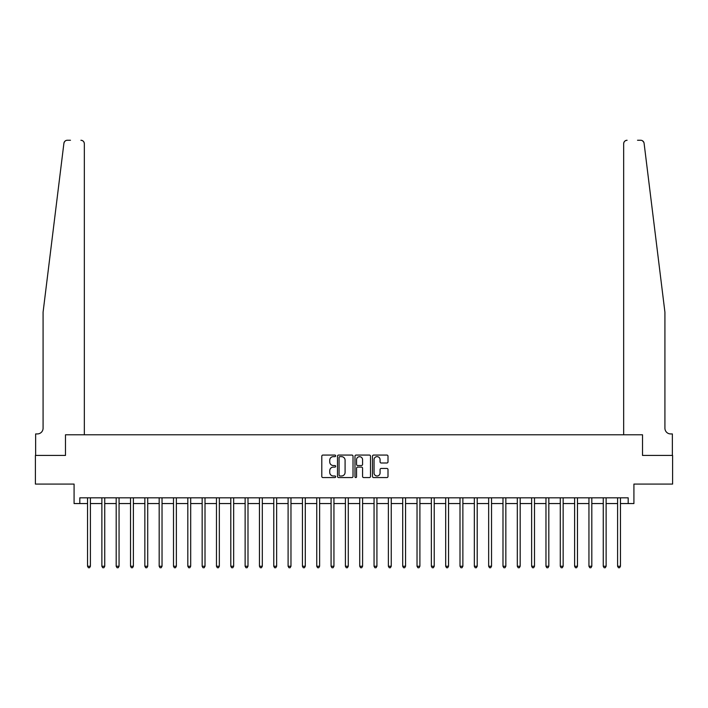<?xml version="1.0" encoding="UTF-8"?>
<svg xmlns="http://www.w3.org/2000/svg" width="708" height="708" viewBox="0 0 708 708"><rect width="100%" height="100%" fill="white"/><g stroke="black" fill="none" stroke-linecap="round" stroke-linejoin="round"><path stroke-width="1.06" d="M335.663 455.855A0.788 0.788 0 0 0 334.875 455.067L322.928 455.067A1.124 1.124 0 0 0 321.795 456.191L321.795 476.44A1.124 1.124 0 0 0 322.928 477.564L334.875 477.564A0.788 0.788 0 0 0 335.663 476.776A0.788 0.788 0 0 0 334.875 475.988L333.326 475.988A3.602 3.602 0 0 1 329.733 472.386L329.733 470.696A3.602 3.602 0 0 1 333.326 467.103L334.875 467.103A0.788 0.788 0 0 0 335.663 466.315A0.788 0.788 0 0 0 334.875 465.528L333.326 465.528A3.602 3.602 0 0 1 329.733 461.926L329.733 460.235A3.602 3.602 0 0 1 333.326 456.642L334.875 456.642A0.788 0.788 0 0 0 335.663 455.855M386.878 462.997A1.124 1.124 0 0 0 388.002 461.873L388.002 456.191A1.124 1.124 0 0 0 386.878 455.067L373.603 455.067A1.124 1.124 0 0 0 372.479 456.191L372.479 476.44A1.124 1.124 0 0 0 373.603 477.564L386.878 477.564A1.124 1.124 0 0 0 388.002 476.44L388.002 469.572A1.124 1.124 0 0 0 386.878 468.448L381.196 468.448A1.124 1.124 0 0 0 380.072 469.572L380.072 472.979A3.009 3.009 0 0 1 377.063 475.988A3.009 3.009 0 0 1 374.054 472.979L374.054 459.651A3.009 3.009 0 0 1 377.063 456.642A3.009 3.009 0 0 1 380.072 459.651L380.072 461.873A1.124 1.124 0 0 0 381.196 462.997L386.878 462.997M64.428 141.848L63.906 143.281C65.933 139.688 65.933 139.688 63.906 143.281L43.082 312.166L43.082 428.207A5.726 5.726 0 0 1 37.347 433.933L35.63 433.933L35.63 455.421L65.481 455.421L35.4 455.421L35.4 484.077L74.083 484.077L74.083 503.556L79.809 503.556L79.809 497.83L628.191 497.83L628.191 503.556L633.917 503.556L633.917 484.077L672.6 484.077L672.6 455.421L642.519 455.421L642.519 434.792L623.668 434.792L623.668 143.697L623.668 434.792M84.332 434.792L84.332 143.697L84.332 434.792L65.481 434.792L65.481 455.421L65.481 434.792L642.519 434.792L642.519 455.421L672.37 455.421L672.37 433.933L670.653 433.933A5.726 5.726 0 0 1 664.918 428.207A5.726 5.726 0 0 0 670.653 433.933M353.018 456.191A1.124 1.124 0 0 0 351.894 455.067L338.619 455.067A1.124 1.124 0 0 0 337.495 456.191L337.495 476.44A1.124 1.124 0 0 0 338.619 477.564L351.894 477.564A1.124 1.124 0 0 0 353.018 476.44L353.018 456.191M356.106 455.067L369.381 455.067A1.124 1.124 0 0 1 370.505 456.191L370.505 476.44A1.124 1.124 0 0 1 369.381 477.564L363.7 477.564A1.124 1.124 0 0 1 362.576 476.44L362.576 468.227A1.124 1.124 0 0 0 361.452 467.103L357.682 467.103A1.124 1.124 0 0 0 356.558 468.227L356.558 476.776A0.788 0.788 0 0 1 355.77 477.564A0.788 0.788 0 0 1 354.982 476.776L354.982 456.191A1.124 1.124 0 0 1 356.106 455.067M79.809 503.556L87.544 503.556M90.412 503.556L101.872 503.556M104.74 503.556L116.192 503.556M119.059 503.556L130.52 503.556M133.387 503.556L144.848 503.556M147.715 503.556L159.176 503.556M162.035 503.556L173.495 503.556M176.363 503.556L187.824 503.556M190.691 503.556L202.152 503.556M205.01 503.556L216.471 503.556M219.338 503.556L230.799 503.556M233.667 503.556L245.127 503.556M247.995 503.556L259.455 503.556M262.314 503.556L273.775 503.556M276.642 503.556L288.103 503.556M290.97 503.556L302.431 503.556M305.29 503.556L316.75 503.556M319.618 503.556L331.079 503.556M333.946 503.556L345.407 503.556M348.274 503.556L359.726 503.556M362.593 503.556L374.054 503.556M376.921 503.556L388.382 503.556M391.25 503.556L402.71 503.556M405.569 503.556L417.03 503.556M419.897 503.556L431.358 503.556M434.225 503.556L445.686 503.556M448.545 503.556L460.005 503.556M462.873 503.556L474.333 503.556M477.201 503.556L488.662 503.556M491.529 503.556L502.99 503.556M505.848 503.556L517.309 503.556M520.176 503.556L531.637 503.556M534.505 503.556L545.965 503.556M548.824 503.556L560.285 503.556M563.152 503.556L574.613 503.556M577.48 503.556L588.941 503.556M591.808 503.556L603.26 503.556M606.128 503.556L617.588 503.556M620.456 503.556L628.191 503.556M339.858 456.642A0.788 0.788 0 0 0 339.07 457.421L339.07 475.201A0.788 0.788 0 0 0 339.858 475.988L341.486 475.988A3.602 3.602 0 0 0 345.088 472.386L345.088 460.235A3.602 3.602 0 0 0 341.486 456.642L339.858 456.642M362.576 459.704A3.009 3.009 0 0 0 359.567 456.695A3.009 3.009 0 0 0 356.558 459.704L356.558 464.404A1.124 1.124 0 0 0 357.682 465.528L361.452 465.528A1.124 1.124 0 0 0 362.576 464.404L362.576 459.704M90.553 497.83L90.491 497.972A1.142 1.142 90.2 0 0 90.412 498.405L90.412 566.25L87.544 566.25L87.544 498.405A1.142 1.142 90.2 0 0 87.465 497.972L87.403 497.83M90.412 566.25L89.553 567.736L88.403 567.736L87.544 566.25M65.384 140.857L64.446 141.821M70.473 140.264L67.322 140.264A3.434 3.434 0 0 0 63.906 143.281M84.332 143.697A3.434 3.434 0 0 0 80.898 140.264C82.969 140.485 84.119 141.627 84.332 143.697M43.082 428.207A5.726 5.726 0 0 1 37.347 433.933M642.483 140.777L643.837 142.335M657.413 251.305L644.094 143.281L664.918 312.166L664.918 428.207M637.527 140.264L640.678 140.264A3.434 3.434 0 0 1 644.094 143.281M627.102 140.264A3.434 3.434 0 0 0 623.668 143.697C623.881 141.627 625.031 140.485 627.102 140.264M104.873 497.83L104.819 497.972A1.142 1.142 86.3 0 0 104.74 498.405L104.74 566.25L101.872 566.25L101.872 498.405A1.142 1.142 86.3 0 0 101.784 497.972L101.731 497.83M104.74 566.25L103.872 567.736L102.731 567.736L101.872 566.25M119.201 497.83L119.148 497.972A1.142 1.142 86.3 0 0 119.059 498.405L119.059 566.25L116.192 566.25L116.192 498.405A1.142 1.142 86.3 0 0 116.112 497.972L116.059 497.83M119.059 566.25L118.201 567.736L117.059 567.736L116.192 566.25M133.529 497.83L133.467 497.972A1.142 1.142 86.3 0 0 133.387 498.405L133.387 566.25L130.52 566.25L130.52 498.405A1.142 1.142 86.3 0 0 130.44 497.972L130.378 497.83M133.387 566.25L132.529 567.736L131.378 567.736L130.52 566.25M147.857 497.83L147.795 497.972A1.142 1.142 86.3 0 0 147.715 498.405L147.715 566.25L144.848 566.25L144.848 498.405A1.142 1.142 86.3 0 0 144.768 497.972L144.706 497.83M147.715 566.25L146.857 567.736L145.706 567.736L144.848 566.25M162.176 497.83L162.123 497.972A1.142 1.142 86.3 0 0 162.035 498.405L162.035 566.25L159.176 566.25L159.176 498.405A1.142 1.142 86.3 0 0 159.088 497.972L159.034 497.83M162.035 566.25L161.176 567.736L160.035 567.736L159.176 566.25M176.504 497.83L176.442 497.972A1.142 1.142 86.3 0 0 176.363 498.405L176.363 566.25L173.495 566.25L173.495 498.405A1.142 1.142 86.3 0 0 173.416 497.972L173.354 497.83M176.363 566.25L175.504 567.736L174.354 567.736L173.495 566.25M190.833 497.83L190.771 497.972A1.142 1.142 86.3 0 0 190.691 498.405L190.691 566.25L187.824 566.25L187.824 498.405A1.142 1.142 86.3 0 0 187.744 497.972L187.682 497.83M190.691 566.25L189.833 567.736L188.682 567.736L187.824 566.25M205.152 497.83L205.099 497.972A1.142 1.142 86.3 0 0 205.01 498.405L205.01 566.25L202.152 566.25L202.152 498.405A1.142 1.142 86.3 0 0 202.063 497.972L202.01 497.83M205.01 566.25L204.152 567.736L203.01 567.736L202.152 566.25M219.48 497.83L219.427 497.972A1.142 1.142 86.3 0 0 219.338 498.405L219.338 566.25L216.471 566.25L216.471 498.405A1.142 1.142 86.3 0 0 216.391 497.972L216.329 497.83M219.338 566.25L218.48 567.736L217.338 567.736L216.471 566.25M233.808 497.83L233.746 497.972A1.142 1.142 86.3 0 0 233.667 498.405L233.667 566.25L230.799 566.25L230.799 498.405A1.142 1.142 86.3 0 0 230.719 497.972L230.658 497.83M233.667 566.25L232.808 567.736L231.658 567.736L230.799 566.25M248.136 497.83L248.074 497.972A1.142 1.142 86.3 0 0 247.995 498.405L247.995 566.25L245.127 566.25L245.127 498.405A1.142 1.142 86.3 0 0 245.039 497.972L244.986 497.83M247.995 566.25L247.127 567.736L245.986 567.736L245.127 566.25M262.456 497.83L262.402 497.972A1.142 1.142 86.3 0 0 262.314 498.405L262.314 566.25L259.455 566.25L259.455 498.405A1.142 1.142 86.3 0 0 259.367 497.972L259.314 497.83M262.314 566.25L261.456 567.736L260.314 567.736L259.455 566.25M276.784 497.83L276.722 497.972A1.142 1.142 86.3 0 0 276.642 498.405L276.642 566.25L273.775 566.25L273.775 498.405A1.142 1.142 86.3 0 0 273.695 497.972L273.633 497.83M276.642 566.25L275.784 567.736L274.633 567.736L273.775 566.25M291.112 497.83L291.05 497.972A1.142 1.142 86.3 0 0 290.97 498.405L290.97 566.25L288.103 566.25L288.103 498.405A1.142 1.142 86.3 0 0 288.023 497.972L287.961 497.83M290.97 566.25L290.112 567.736L288.961 567.736L288.103 566.25M305.431 497.83L305.378 497.972A1.142 1.142 86.3 0 0 305.29 498.405L305.29 566.25L302.431 566.25L302.431 498.405A1.142 1.142 86.3 0 0 302.343 497.972L302.289 497.83M305.29 566.25L304.431 567.736L303.289 567.736L302.431 566.25M319.759 497.83L319.697 497.972A1.142 1.142 86.3 0 0 319.618 498.405L319.618 566.25L316.75 566.25L316.75 498.405A1.142 1.142 86.3 0 0 316.671 497.972L316.609 497.83M319.618 566.25L318.759 567.736L317.609 567.736L316.75 566.25M334.087 497.83L334.026 497.972A1.142 1.142 86.3 0 0 333.946 498.405L333.946 566.25L331.079 566.25L331.079 498.405A1.142 1.142 86.3 0 0 330.999 497.972L330.937 497.83M333.946 566.25L333.087 567.736L331.937 567.736L331.079 566.25M348.407 497.83L348.354 497.972A1.142 1.142 86.3 0 0 348.274 498.405L348.274 566.25L345.407 566.25L345.407 498.405A1.142 1.142 86.3 0 0 345.318 497.972L345.265 497.83M348.274 566.25L347.407 567.736L346.265 567.736L345.407 566.25M362.735 497.83L362.682 497.972A1.142 1.142 86.3 0 0 362.593 498.405L362.593 566.25L359.726 566.25L359.726 498.405A1.142 1.142 86.3 0 0 359.646 497.972L359.593 497.83M362.593 566.25L361.735 567.736L360.593 567.736L359.726 566.25M377.063 497.83L377.001 497.972A1.142 1.142 86.3 0 0 376.921 498.405L376.921 566.25L374.054 566.25L374.054 498.405A1.142 1.142 86.3 0 0 373.974 497.972L373.913 497.83M376.921 566.25L376.063 567.736L374.913 567.736L374.054 566.25M391.391 497.83L391.329 497.972A1.142 1.142 86.3 0 0 391.25 498.405L391.25 566.25L388.382 566.25L388.382 498.405A1.142 1.142 86.3 0 0 388.303 497.972L388.241 497.83M391.25 566.25L390.391 567.736L389.241 567.736L388.382 566.25M405.711 497.83L405.657 497.972A1.142 1.142 86.3 0 0 405.569 498.405L405.569 566.25L402.71 566.25L402.71 498.405A1.142 1.142 86.3 0 0 402.622 497.972L402.569 497.83M405.569 566.25L404.711 567.736L403.569 567.736L402.71 566.25M420.039 497.83L419.977 497.972A1.142 1.142 86.3 0 0 419.897 498.405L419.897 566.25L417.03 566.25L417.03 498.405A1.142 1.142 86.3 0 0 416.95 497.972L416.888 497.83M419.897 566.25L419.039 567.736L417.888 567.736L417.03 566.25M434.367 497.83L434.305 497.972A1.142 1.142 86.3 0 0 434.225 498.405L434.225 566.25L431.358 566.25L431.358 498.405A1.142 1.142 86.3 0 0 431.278 497.972L431.216 497.83M434.225 566.25L433.367 567.736L432.216 567.736L431.358 566.25M448.686 497.83L448.633 497.972A1.142 1.142 86.3 0 0 448.545 498.405L448.545 566.25L445.686 566.25L445.686 498.405A1.142 1.142 86.3 0 0 445.598 497.972L445.544 497.83M448.545 566.25L447.686 567.736L446.544 567.736L445.686 566.25M463.014 497.83L462.961 497.972A1.142 1.142 86.3 0 0 462.873 498.405L462.873 566.25L460.005 566.25L460.005 498.405A1.142 1.142 86.3 0 0 459.926 497.972L459.864 497.83M462.873 566.25L462.014 567.736L460.873 567.736L460.005 566.25M477.342 497.83L477.28 497.972A1.142 1.142 86.3 0 0 477.201 498.405L477.201 566.25L474.333 566.25L474.333 498.405A1.142 1.142 86.3 0 0 474.254 497.972L474.192 497.83M477.201 566.25L476.342 567.736L475.192 567.736L474.333 566.25M491.671 497.83L491.609 497.972A1.142 1.142 86.3 0 0 491.529 498.405L491.529 566.25L488.662 566.25L488.662 498.405A1.142 1.142 86.3 0 0 488.573 497.972L488.52 497.83M491.529 566.25L490.662 567.736L489.52 567.736L488.662 566.25M505.99 497.83L505.937 497.972A1.142 1.142 86.3 0 0 505.848 498.405L505.848 566.25L502.99 566.25L502.99 498.405A1.142 1.142 86.3 0 0 502.901 497.972L502.848 497.83M505.848 566.25L504.99 567.736L503.848 567.736L502.99 566.25M520.318 497.83L520.256 497.972A1.142 1.142 86.3 0 0 520.176 498.405L520.176 566.25L517.309 566.25L517.309 498.405A1.142 1.142 86.3 0 0 517.229 497.972L517.167 497.83M520.176 566.25L519.318 567.736L518.168 567.736L517.309 566.25M534.646 497.83L534.584 497.972A1.142 1.142 86.3 0 0 534.505 498.405L534.505 566.25L531.637 566.25L531.637 498.405A1.142 1.142 86.3 0 0 531.558 497.972L531.496 497.83M534.505 566.25L533.646 567.736L532.496 567.736L531.637 566.25M548.966 497.83L548.912 497.972A1.142 1.142 86.3 0 0 548.824 498.405L548.824 566.25L545.965 566.25L545.965 498.405A1.142 1.142 86.3 0 0 545.877 497.972L545.824 497.83M548.824 566.25L547.965 567.736L546.824 567.736L545.965 566.25M563.294 497.83L563.232 497.972A1.142 1.142 86.3 0 0 563.152 498.405L563.152 566.25L560.285 566.25L560.285 498.405A1.142 1.142 86.3 0 0 560.205 497.972L560.143 497.83M563.152 566.25L562.294 567.736L561.143 567.736L560.285 566.25M577.622 497.83L577.56 497.972A1.142 1.142 86.3 0 0 577.48 498.405L577.48 566.25L574.613 566.25L574.613 498.405A1.142 1.142 86.3 0 0 574.533 497.972L574.471 497.83M577.48 566.25L576.622 567.736L575.471 567.736L574.613 566.25M591.941 497.83L591.888 497.972A1.142 1.142 86.3 0 0 591.808 498.405L591.808 566.25L588.941 566.25L588.941 498.405A1.142 1.142 86.3 0 0 588.852 497.972L588.799 497.83M591.808 566.25L590.941 567.736L589.799 567.736L588.941 566.25M606.269 497.83L606.216 497.972A1.142 1.142 86.3 0 0 606.128 498.405L606.128 566.25L603.26 566.25L603.26 498.405A1.142 1.142 86.3 0 0 603.181 497.972L603.128 497.83M606.128 566.25L605.269 567.736L604.128 567.736L603.26 566.25M620.597 497.83L620.535 497.972A1.142 1.142 86.3 0 0 620.456 498.405L620.456 566.25L617.588 566.25L617.588 498.405A1.142 1.142 86.3 0 0 617.509 497.972L617.447 497.83M620.456 566.25L619.597 567.736L618.447 567.736L617.588 566.25"/></g></svg>
